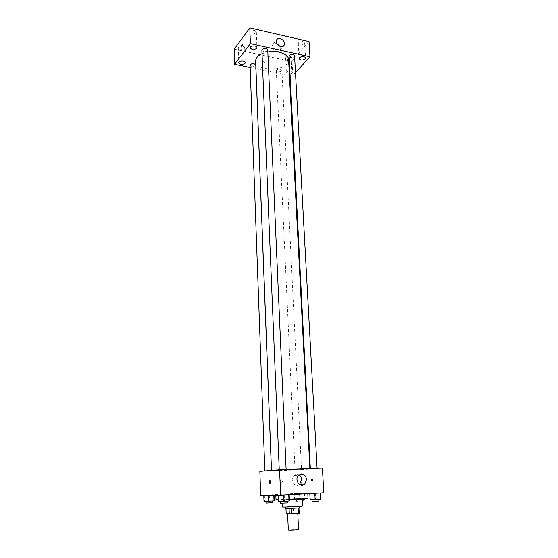 <?xml version="1.0" encoding="UTF-8"?>
<svg xmlns="http://www.w3.org/2000/svg" width="558" height="558" viewBox="0 0 558 558"><rect width="100%" height="100%" fill="white"/><g stroke="black" fill="none" stroke-linecap="round" stroke-linejoin="round"><path stroke-width="0.42" stroke-dasharray="2.79 2.09" d="M298.551 529.479L288.319 529.947M297.247 513.29L287.621 513.82L297.247 513.29M287.091 513.702L296.04 513.207L295.796 507.913L286.861 508.394L287.091 513.702L286.191 513.848M296.04 513.207L299.228 513.325M293.215 507.996L293.459 513.29M295.796 507.913L298.976 508.024M286.861 508.394L285.968 508.61M298.969 507.982L285.961 508.519M285.696 508.561L299.228 507.947M289.414 506.42L299.144 506.176L289.414 506.42M282.236 506.943L302.527 506.022M287.621 498.964L302.157 498.503L287.621 498.964M276.015 499.696L308.065 498.245M289.372 499.445L278.512 499.773M284.88 494.207L307.814 493.398L284.88 494.207M263.781 495.309L274.292 494.751L263.788 495.33M278.323 495.155L289.156 494.576L278.323 495.183M260.691 495.365L302.15 493.167L323.807 492.847M294.345 493.684L304.466 493.146L294.345 493.684L304.466 493.146L294.345 493.684L294.624 499.696L304.766 499.117M309.816 493.474L320.229 492.916L309.823 493.593M259.854 471.28L300.999 469.703L301.704 484.142M301.759 485.209L302.15 493.167M282.439 481.408C282.111 480.068 281.413 479.706 280.332 480.305C279.586 482.265 280.13 483.047 281.957 482.635L282.439 481.408C282.111 480.068 281.413 479.706 280.332 480.305C279.586 482.265 280.13 483.047 281.957 482.635L282.439 481.408M307.765 469.069L271.509 470.582C270.358 470.268 311.029 468.42 309.913 468.839L307.765 469.069M300.999 469.703L322.412 468.12M285.787 469.613L279.251 469.885L285.787 469.613M271.153 470.743L264.841 471.008L271.153 470.743M301.18 469.592L295.036 469.85L301.18 469.592M310.736 468.671L317.097 468.399L310.736 468.671M311.929 478.555C311.183 479.287 311.162 480.264 311.859 481.484C312.808 481.149 312.912 480.201 312.166 478.631L311.929 478.555C311.183 479.287 311.155 480.264 311.859 481.484C312.808 481.149 312.905 480.201 312.166 478.631L311.929 478.555M299.576 484.532C294.896 488.334 289.351 479.545 293.92 475.562C295.524 474.174 297.247 473.965 299.088 474.942M288.591 59.587L286.952 63.724C280.395 72.087 255.341 70.078 255.648 61.08M262.009 53.742L267.826 52.006M288.793 56.232C288.765 58.241 294.812 57.872 294.568 55.884M255.745 64.868L255.508 65.502C253.13 66.862 251.316 66.709 250.061 65.035M281.623 70.957C279.272 72.268 277.5 72.135 276.308 70.559C278.079 68.599 279.942 68.508 281.895 70.28L281.623 70.957M267.742 50.046L267.477 50.757C265.015 52.201 263.146 52.04 261.869 50.276M250.151 67.476L255.892 68.662M255.948 68.676L289.428 75.602M289.811 75.686L292.169 76.174L295.482 72.568M289.735 74.207L292.329 73.189L292.65 72.414C292.427 71.473 291.402 70.999 289.567 70.978M289.184 70.999C287.433 71.257 286.505 71.849 286.394 72.777C286.603 73.691 287.586 74.172 289.351 74.221M234.193 49.153L291.395 61.506L292.169 76.174M291.395 61.506L309.048 41.578M300.35 57.502L300.058 59.783C300.846 59.448 301.083 58.653 300.769 57.39L300.35 57.502L300.058 59.783C300.846 59.448 301.083 58.653 300.769 57.39L300.35 57.502M263.529 61.15L262.546 61.561C262.679 63.145 263.362 63.591 264.604 62.915L263.529 61.15L262.546 61.561C262.679 63.145 263.362 63.591 264.604 62.915L263.529 61.15M254.336 30.376L256.331 32.029L256.052 32.831C253.283 34.533 251.17 34.331 249.705 32.231C250.13 30.69 251.679 30.069 254.336 30.376M302.945 41.557L304.696 42.994L304.347 43.887C301.641 45.47 299.618 45.324 298.279 43.447C298.725 41.913 300.281 41.285 302.945 41.557M290.118 56.26L291.855 57.634L291.541 58.43C288.925 59.929 286.958 59.783 285.64 57.997C286.073 56.581 287.558 56.002 290.118 56.26M242.737 45.882L244.704 47.451L244.453 48.169C241.781 49.767 239.731 49.571 238.294 47.59C238.705 46.161 240.184 45.596 242.737 45.882M280.137 46.488L280.242 49.802C278.414 54.028 270.497 48.769 272.681 44.752C273.392 43.454 274.599 42.959 276.287 43.273L276.656 43.371M242.381 44.556L242.088 46.928M310.136 499.717L320.571 499.117M318.381 499.25L311.964 499.57L318.381 499.25M310.067 493.37L310.387 499.563M315.256 493.091L315.584 499.27M318.876 501.049L312.055 501.356M278.582 501.53L289.442 500.91M287.154 501.042L280.555 501.377L287.154 501.042M278.819 495.037L279.084 501.363M284.217 494.751L284.482 501.049M287.586 502.884L280.625 503.197M302.199 499.396L294.624 499.696M302.631 499.243L296.431 499.556L302.631 499.243M294.701 493.586L294.98 499.55M299.744 493.314L300.03 499.264M304.466 493.146L304.738 498.608M304.18 493.251L304.452 498.629M299.102 493.523L299.388 499.556M303.071 500.972L296.514 501.272L302.283 501.063M264.004 501.44L274.529 500.84M272.318 500.965L265.943 501.293L272.318 500.965M264.366 495.19L264.59 501.272M269.598 494.911L269.828 500.979M274.292 494.751L274.313 495.225M273.783 494.869L273.797 495.225M272.695 502.73L266.006 503.044M281.923 499.424L282.076 503.211M275.819 494.855L275.833 495.204M293.92 475.562L298.697 475.276M276.308 70.559L295.036 469.85M281.895 70.28L301.529 469.557M238.294 47.59L238.775 62.74M244.704 47.451L245.227 62.601M285.64 57.997L286.394 72.777M291.855 57.634L292.65 72.414M298.279 43.447L299.137 58.625M304.696 42.994L305.596 58.178M249.705 32.231L250.277 47.807M256.331 32.029L256.945 47.604M280.242 49.802L283.311 46.14M272.681 44.752L276.517 40.023M296.431 499.556L296.514 501.272"/><path stroke-width="0.84" d="M287.621 513.904L288.319 529.947C288.074 530.358 298.83 529.87 298.551 529.479L297.798 513.506M298.111 508.122L298.363 513.465L291.932 513.89L286.191 513.848L285.968 508.61M298.363 513.465L299.228 513.325L298.976 508.024M299.158 506.413L299.228 507.947L285.696 508.561L285.626 507.027M291.695 508.519L291.932 513.89M289.079 508.61L289.316 513.974M302.171 498.782L302.527 506.022C303.092 506.406 281.706 507.382 282.236 506.943L282.076 503.211M307.828 493.697L308.065 498.245L289.372 499.445M278.512 499.773L276.015 499.696L275.833 495.204M280.632 495.155L260.691 495.365L259.854 471.28L279.572 469.738L280.632 495.155L323.807 492.847L322.412 468.12L279.572 469.738M301.704 484.142L301.759 485.209M306.586 479.392L304.821 484.023C300.232 488.634 293.864 479.538 298.697 475.276C302.701 472.975 305.331 474.349 306.586 479.392M269.939 483.507L269.73 483.423C269.061 481.812 269.165 480.836 270.037 480.494C270.672 481.756 270.637 482.761 269.939 483.507L269.73 483.423C269.061 481.812 269.165 480.836 270.037 480.494C270.672 481.756 270.637 482.761 269.939 483.507M299.088 474.942C300.685 475.967 301.564 477.529 301.732 479.629L299.576 484.532M271.495 470.366L255.648 61.08C255.662 58.192 257.782 55.744 262.009 53.742M267.826 52.006C277.765 50.087 288.66 54.182 288.591 59.587L309.899 468.587M317.09 468.315L294.568 55.884C293.341 54.224 291.513 54.098 289.086 55.493L310.346 468.574M264.834 470.889L250.061 65.035C251.888 63.054 253.778 62.991 255.745 64.868L271.439 470.373M279.244 469.759L261.869 50.276C261.632 48.225 267.798 47.981 267.742 50.046L286.121 469.487M295.482 72.568L309.976 56.797L250.382 43.601L234.646 64.268L250.151 67.476M289.428 75.602L289.811 75.686M244.976 63.298L245.227 62.601C245.318 60.403 238.545 60.55 238.775 62.74C240.219 64.665 242.284 64.854 244.976 63.298M289.567 70.978L289.184 70.999M289.351 74.221L289.735 74.207M305.24 59.043L305.596 58.178C305.624 55.953 298.851 56.428 299.137 58.625C300.483 60.445 302.513 60.585 305.24 59.043M256.666 48.386L256.945 47.604C257.015 45.247 250.026 45.456 250.277 47.807C251.749 49.843 253.876 50.039 256.666 48.386M309.976 56.797L309.048 41.578L249.803 27.9L234.193 49.153L234.646 64.268M249.803 27.9L250.382 43.601M242.088 46.928L241.726 47.053C241.475 45.763 241.691 44.933 242.381 44.556L241.726 47.053C241.475 45.763 241.691 44.933 242.381 44.556M280.151 38.551C283.548 39.925 284.88 42.122 284.148 45.142C282.306 49.404 274.327 44.075 276.517 40.023C277.235 38.725 278.449 38.23 280.151 38.551M276.656 43.371L280.137 46.488M320.236 493.035L320.571 499.117L315.151 499.57L310.136 499.717L309.823 493.593M320.055 493.042L320.397 499.27M314.824 493.328L315.151 499.57M311.964 499.668L312.055 501.356L318.876 501.049L318.785 499.361M289.163 494.702L289.442 500.91L283.569 501.391L278.582 501.53L278.323 495.183M288.737 494.723L289.023 501.077M283.297 495.016L283.569 501.391M280.555 501.475L280.625 503.197L287.586 502.884L287.51 501.161M304.738 498.608L304.48 499.264L302.199 499.396M304.452 498.629L304.48 499.264M302.283 501.063L303.071 500.972L302.994 499.347M274.313 495.225L274.529 500.84L264.004 501.44L263.788 495.33M273.797 495.225L274.02 501M268.51 495.281L268.733 501.3M265.943 501.377L266.006 503.044L272.695 502.73L272.632 501.077M299.974 484.205L304.821 484.023M283.311 46.14L284.148 45.142"/></g></svg>
